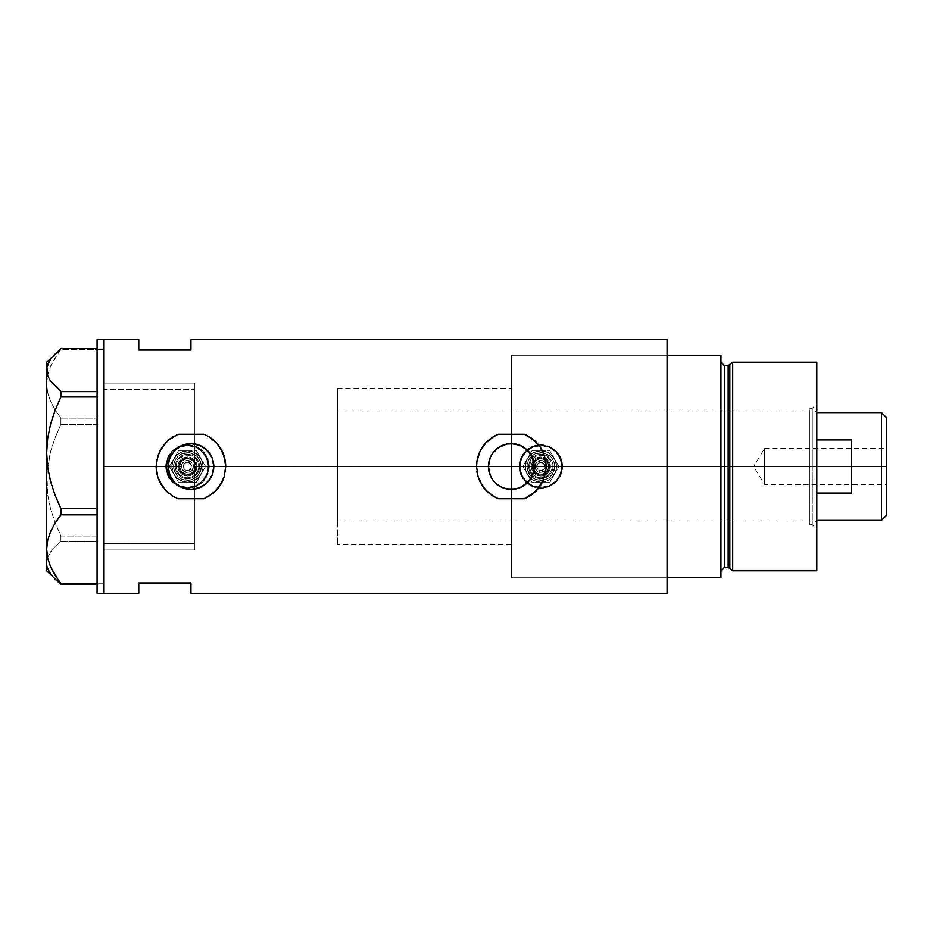 <?xml version="1.0" encoding="UTF-8"?>
<svg xmlns="http://www.w3.org/2000/svg" width="933" height="933" viewBox="0 0 933 933"><rect width="100%" height="100%" fill="white"/><g stroke="black" fill="none" stroke-linecap="round" stroke-linejoin="round"><path stroke-width="0.7" stroke-dasharray="4.67 3.5" d="M196.595 488.659L194.939 489.02M200.723 487.178L199.079 487.877M204.467 484.95L202.916 485.988M207.662 482.104L206.356 483.399M210.287 478.711L209.26 480.192M212.211 474.897L211.569 476.39M213.412 470.78L213.132 472.028M213.809 466.418L488.437 466.5L213.809 466.582M213.447 470.547L212.374 474.477M493.639 481.02L491.096 477.218M494.583 482.104L493.149 480.402M501.371 487.096L495.131 482.664M503.715 488.076L511.319 489.382L511.319 577.76L511.319 466.5L511.319 577.749L511.319 466.5L532.172 466.5A8.689 8.689 0 0 0 540.872 475.189A8.689 8.689 0 0 0 549.56 466.5L548.896 469.824L547.018 472.646L544.207 474.524L540.872 475.189L537.548 474.535L534.726 472.646L532.836 469.835L532.172 466.5L532.836 469.835L534.726 472.646L537.548 474.535L540.872 475.189L544.207 474.524L547.018 472.646L548.896 469.824L549.56 466.5L667.072 466.5L534.189 466.5L667.072 466.5L667.072 577.76L667.072 466.5L562.599 466.5A21.727 21.727 0 0 1 540.872 488.227A21.727 21.727 0 0 1 519.133 466.5L520.801 474.85L525.512 481.871L532.556 486.571L540.883 488.227L549.21 486.56L556.243 481.86L560.943 474.815L562.599 466.5L560.943 458.173L556.231 451.14L549.187 446.429L540.86 444.773L532.545 446.429L525.501 451.129L520.801 458.173L519.133 466.5L209.19 466.5A21.727 21.727 0 0 1 187.463 488.227A21.727 21.727 0 0 1 165.724 466.5L167.392 474.85L172.104 481.871L179.148 486.571L187.475 488.227L195.802 486.56L202.834 481.86L207.534 474.815L209.19 466.5L207.534 458.173L205.517 454.418L199.534 448.435L191.708 445.193L183.218 445.193L179.136 446.429L172.092 451.129L167.392 458.173L165.724 466.5L104.018 466.5L178.763 466.5A8.689 8.689 0 0 0 187.463 475.189A8.689 8.689 0 0 0 196.152 466.5L511.319 466.5L511.319 355.24L511.319 577.76L511.319 355.251L511.319 466.5L196.152 466.5L195.708 469.252L195.977 464.809L194.682 461.672L190.787 458.465L187.463 457.811L184.128 458.465L180.407 461.415L178.868 465.147L179.194 469.182L178.763 466.5L104.018 466.5L104.018 549.945L104.018 339.6L104.018 466.5L165.724 466.5L167.392 474.85L172.104 481.871L179.148 486.571L187.475 488.227L195.802 486.56L202.834 481.86L207.534 474.815L209.19 466.5L519.133 466.5L520.801 474.85L525.512 481.871L532.556 486.571L540.883 488.227L549.21 486.56L556.243 481.86L560.943 474.815L562.599 466.5L667.072 466.5L667.072 593.4L667.072 355.24L667.072 466.5L549.56 466.5L548.896 463.176L547.018 460.354L544.196 458.465L540.86 457.811L537.536 458.476L534.726 460.354L532.836 463.176L532.172 466.5L511.319 466.5L511.319 522.13L511.319 466.5L809.867 466.5L511.319 466.5L511.319 355.24L511.319 466.5L667.072 466.5L667.072 355.24L667.072 466.5L511.319 466.5L511.319 577.76L511.319 489.382M507.622 489.079L506.829 488.939M195.16 470.535L195.708 469.252L195.16 470.535M194.414 489.114L194.414 544.732L194.414 471.713L190.052 474.792L184.711 474.745L181.282 472.623L179.194 469.182L181.282 472.623L186.029 475.072L191.312 474.291L194.414 471.713L194.414 549.945L194.414 489.114M166.599 466.5A20.864 20.864 0 0 1 187.463 445.636A20.864 20.864 0 0 1 208.316 466.5A20.864 20.864 0 0 0 187.463 445.636A20.864 20.864 0 0 0 166.599 466.5L168.185 474.477L172.71 481.253L179.474 485.778L187.463 487.364L195.44 485.778L202.204 481.253L206.729 474.477L208.316 466.5L206.729 458.523L202.204 451.747L195.44 447.222L187.463 445.636L179.474 447.222L172.71 451.747L168.185 458.523L166.599 466.5A20.864 20.864 0 0 0 187.463 487.364A20.864 20.864 0 0 0 208.316 466.5A20.864 20.864 0 0 1 187.463 487.364A20.864 20.864 0 0 1 166.599 466.5L168.185 458.523L172.71 451.747L179.474 447.222L187.463 445.636L195.44 447.222L202.204 451.747L206.729 458.523L208.316 466.5L206.729 474.477L202.204 481.253L195.44 485.778L187.463 487.364L179.474 485.778L172.71 481.253L168.185 474.477L166.599 466.5A20.864 20.864 0 0 1 187.463 445.636A20.864 20.864 0 0 1 208.316 466.5A20.864 20.864 0 0 0 187.463 445.636A20.864 20.864 0 0 0 166.599 466.5A20.864 20.864 0 0 0 187.463 487.364A20.864 20.864 0 0 0 208.316 466.5A20.864 20.864 0 0 1 187.463 487.364A20.864 20.864 0 0 1 166.599 466.5L168.185 458.523L172.71 451.747L179.474 447.222L187.463 445.636L195.44 447.222L202.204 451.747L206.729 458.523L208.316 466.5L206.729 474.477L202.204 481.253L195.44 485.778L187.463 487.364L179.474 485.778L172.71 481.253L170.109 478.093L166.995 470.57L166.995 462.43L168.185 458.523L172.71 451.747L179.474 447.222L183.393 446.044L187.463 445.636L195.44 447.222L202.204 451.747L204.805 454.907L207.919 462.43L207.919 470.57L204.805 478.093L202.204 481.253L195.44 485.778L187.463 487.364L179.474 485.778L175.871 483.842L170.109 478.093L166.995 470.57L166.599 466.5M520.008 466.5A20.864 20.864 0 0 1 540.872 445.636A20.864 20.864 0 0 1 561.724 466.5A20.864 20.864 0 0 0 540.872 445.636A20.864 20.864 0 0 0 520.008 466.5L521.594 474.477L526.119 481.253L532.883 485.778L540.872 487.364L548.849 485.778L555.613 481.253L560.138 474.477L561.724 466.5L560.138 458.523L555.613 451.747L548.849 447.222L540.872 445.636L532.883 447.222L526.119 451.747L521.594 458.523L520.008 466.5A20.864 20.864 0 0 0 540.872 487.364A20.864 20.864 0 0 0 561.724 466.5A20.864 20.864 0 0 1 540.872 487.364A20.864 20.864 0 0 1 520.008 466.5L521.594 458.523L526.119 451.747L532.883 447.222L540.872 445.636L548.849 447.222L555.613 451.747L560.138 458.523L561.724 466.5L560.138 474.477L555.613 481.253L548.849 485.778L540.872 487.364L532.883 485.778L526.119 481.253L521.594 474.477L520.008 466.5A20.864 20.864 0 0 1 540.872 445.636A20.864 20.864 0 0 1 561.724 466.5A20.864 20.864 0 0 0 540.872 445.636A20.864 20.864 0 0 0 520.008 466.5A20.864 20.864 0 0 0 540.872 487.364A20.864 20.864 0 0 0 561.724 466.5A20.864 20.864 0 0 1 540.872 487.364A20.864 20.864 0 0 1 520.008 466.5L521.594 458.523L526.119 451.747L532.883 447.222L540.872 445.636L548.849 447.222L555.613 451.747L560.138 458.523L561.724 466.5L560.138 474.477L555.613 481.253L548.849 485.778L540.872 487.364L532.883 485.778L526.119 481.253L523.518 478.093L520.404 470.57L520.404 462.43L521.594 458.523L526.119 451.747L532.883 447.222L536.802 446.044L540.872 445.636L548.849 447.222L555.613 451.747L558.214 454.907L561.328 462.43L561.328 470.57L558.214 478.093L555.613 481.253L548.849 485.778L540.872 487.364L532.883 485.778L529.279 483.842L523.518 478.093L520.404 470.57L520.008 466.5M532.451 475.259L533.758 470.943M531.53 477.206L527.495 482.664L521.85 486.804M180.057 486.629L189.457 489.335M222.252 481.591A34.766 34.766 0 0 0 225.704 466.453M222.311 451.514L219.733 447.024A34.766 34.766 0 0 0 216.514 442.953L208.502 436.504A34.766 34.766 0 0 0 203.872 434.23L208.502 436.504M545.7 461.322A34.766 34.766 0 0 0 544.545 456.284M520.101 487.621L518.048 488.367M168.593 471.41L168.057 466.5L104.018 466.5L104.018 593.4L104.018 383.055L104.018 549.945L104.018 466.5L168.057 466.5L168.593 461.59M169.981 475.678L168.943 472.798M172.313 479.784L170.797 477.369M175.427 483.317L173.503 481.323M179.218 486.151L176.943 484.6M188.104 489.195L185.48 488.717M192.933 489.289L190.157 489.359M667.072 339.6L667.072 577.76L667.072 355.24L667.072 466.5L667.072 355.24L720.964 355.24L720.964 577.76L667.072 577.76L667.072 355.24L720.964 355.24L720.964 570.798L720.964 362.202L720.964 466.5L720.964 362.202L720.964 466.5L720.964 362.202L720.964 466.5L724.44 466.5L720.964 466.5L720.964 577.76L667.072 577.76L667.072 466.5L667.072 577.76L667.072 466.5L534.189 466.5L667.072 466.5L667.072 339.6M138.784 339.6L138.784 350.027L190.938 350.027L190.938 339.6L190.938 350.027L138.784 350.027L138.784 339.6M194.414 461.287L194.414 383.078L194.414 461.287L190.052 458.208L184.711 458.255L180.232 461.672L178.763 466.5L179.428 469.824L181.317 472.646L184.128 474.535L187.463 475.189L190.787 474.535L193.609 472.646L195.487 469.824L196.152 466.5A8.689 8.689 0 0 0 187.463 457.811A8.689 8.689 0 0 0 178.763 466.5L179.183 463.829L181.282 460.377L184.711 458.255L187.37 457.811L190.052 458.208L193.516 460.261L195.708 463.748L196.152 466.5L194.414 461.287L194.414 383.055L194.414 461.287M138.784 582.973L138.784 593.4L138.784 582.973L190.938 582.973L138.784 582.973M190.938 593.4L190.938 582.973L190.938 593.4M190.18 443.63L192.909 443.711M194.402 443.886L194.414 543.624L104.018 543.624L104.018 383.055L104.018 466.5L104.018 383.055L104.018 389.376L194.414 389.376L104.018 389.376L104.018 383.055L104.018 549.945L104.018 389.376L104.018 549.945L104.018 543.624L194.414 543.624L194.414 549.945L194.414 383.055L194.414 443.886L198.367 444.866M185.48 444.283L188.128 443.793M180.057 446.371L184.606 444.516M176.955 448.388L179.218 446.849M173.491 451.689L175.439 449.671M170.821 455.607L172.313 453.216M168.955 460.156L169.981 457.31M525.209 448.318L531.53 455.794M518.888 444.913L511.307 443.618M521.244 445.892L524.031 447.478M513.955 443.77L515.797 444.061M476.705 463.165L476.553 466.5A34.766 34.766 0 0 0 476.938 471.678L476.938 471.701M478.093 476.74A34.766 34.766 0 0 0 482.559 486.046M493.72 496.484A34.766 34.766 0 0 0 498.385 498.77L489.487 493.569L482.524 485.976L478.069 476.693L476.553 466.5M541.467 483.819L542.656 481.545A34.766 34.766 0 0 0 546.085 466.5L546.085 466.103M498.385 434.23L489.487 439.431L485.72 442.965L479.597 452.248M479.399 452.703L478.093 456.26M478.069 456.307L477.848 457.1M477.708 457.613L476.938 461.322M476.926 461.345L476.775 462.523M524.253 498.77L533.14 493.569L536.988 489.953M538.609 488.041L540.079 486.023M540.102 485.988L541.408 483.912M542.679 481.498L543.204 480.343M543.461 479.737L544.534 476.74M544.557 476.693L546.085 466.5L544.557 456.307M544.534 456.237L543.321 452.913M542.691 451.514L536.907 442.965L533.14 439.431L524.253 434.23M173.305 436.527L178.005 434.23A34.766 34.766 0 0 0 156.173 466.5L156.184 467.433M169.13 493.58A34.766 34.766 0 0 0 178.005 498.77L169.106 493.569L162.144 485.976L157.689 476.693L156.546 471.655L156.324 463.165M216.573 489.977L212.759 493.569L203.872 498.77A34.766 34.766 0 0 0 212.736 493.592M169.444 439.175L162.144 447.024L159.216 452.248M159.03 452.68L157.467 457.1M157.339 457.555L156.394 462.523M218.229 488.041L219.71 486.011M219.722 485.988L221.028 483.912M221.086 483.819L222.287 481.521M222.299 481.498L222.824 480.343M223.08 479.737L225.319 471.655L225.704 466.103M225.704 466.5L225.319 461.345L222.917 452.867M219.733 447.024L216.526 442.965M490.187 457.718L488.869 462.08M493.639 451.98L492.274 453.823M495.166 450.301L501.278 445.951M502.607 445.344L503.692 444.924M506.864 444.061L507.564 443.933M530.352 453.811L528.999 451.992M519.133 466.5A21.727 21.727 0 0 1 540.872 444.773A21.727 21.727 0 0 1 562.599 466.5L560.943 458.173L556.231 451.14L549.187 446.429L540.86 444.773L532.545 446.429L525.501 451.129L520.801 458.173L519.133 466.5L520.789 458.185L522.795 454.429L528.789 448.435L536.627 445.193L540.872 444.773L549.187 446.429L552.942 448.435L558.937 454.429L562.179 462.267L562.599 466.5L560.943 474.815L556.231 481.86L552.942 484.565L545.105 487.807L540.872 488.227L532.556 486.571L528.789 484.565L522.795 478.571L520.789 474.815L519.133 466.5M165.724 466.5A21.727 21.727 0 0 1 187.463 444.773A21.727 21.727 0 0 1 209.19 466.5L207.534 458.173L202.823 451.14L195.778 446.429L187.451 444.773L179.136 446.429L172.092 451.129L167.392 458.173L165.724 466.5L167.38 458.185L169.386 454.429L175.381 448.435L183.218 445.193L187.463 444.773L195.778 446.429L199.534 448.435L205.528 454.429L208.77 462.267L209.19 466.5L207.534 474.815L202.823 481.86L199.534 484.565L191.697 487.807L187.463 488.227L179.148 486.571L175.381 484.565L169.386 478.571L167.38 474.815L165.724 466.5M549.56 466.5L548.896 463.176L547.018 460.354L544.196 458.465L540.872 457.811L537.536 458.465L534.726 460.354L532.836 463.176L532.172 466.5L532.836 469.824L534.726 472.646L537.536 474.535L540.872 475.189L544.196 474.535L547.018 472.646L548.896 469.824L549.56 466.5A8.689 8.689 0 0 0 540.872 457.811A8.689 8.689 0 0 0 532.172 466.5L532.836 463.176L534.726 460.354L537.536 458.476L540.86 457.811L544.196 458.465L547.018 460.354L548.896 463.176L549.56 466.5A8.689 8.689 0 0 0 540.872 457.811A8.689 8.689 0 0 0 532.172 466.5L535.064 466.5A5.808 5.808 0 0 1 540.872 460.692A5.808 5.808 0 0 1 546.668 466.5L548.417 466.5A7.546 7.546 0 0 0 540.872 458.954A7.546 7.546 0 0 0 533.326 466.5A7.546 7.546 0 0 1 540.872 458.954A7.546 7.546 0 0 1 548.417 466.5L549.56 466.5A8.689 8.689 0 0 0 540.872 457.811A8.689 8.689 0 0 0 532.172 466.5A8.689 8.689 0 0 1 540.872 457.811A8.689 8.689 0 0 1 549.56 466.5A8.689 8.689 0 0 1 540.872 475.189A8.689 8.689 0 0 1 532.172 466.5A8.689 8.689 0 0 0 540.872 475.189A8.689 8.689 0 0 0 549.56 466.5L548.896 463.176L547.018 460.354L544.196 458.465L540.872 457.811L536.043 459.269L532.836 463.176L532.346 468.191L534.726 472.646L539.169 475.025L544.196 474.535L547.018 472.646L548.896 469.824L549.56 466.5L548.417 466.5A7.546 7.546 0 0 0 540.872 458.954A7.546 7.546 0 0 0 533.326 466.5A7.546 7.546 0 0 1 540.872 458.954A7.546 7.546 0 0 1 548.417 466.5A7.546 7.546 0 0 1 540.872 474.046A7.546 7.546 0 0 1 533.326 466.5A7.546 7.546 0 0 0 540.872 474.046A7.546 7.546 0 0 0 548.417 466.5A7.546 7.546 0 0 1 540.872 474.046A7.546 7.546 0 0 1 533.326 466.5L532.172 466.5A8.689 8.689 0 0 0 540.872 475.189A8.689 8.689 0 0 0 549.56 466.5M213.132 460.972L213.412 462.22M211.569 456.622L212.211 458.103M209.26 452.808L210.287 454.289M206.356 449.601L207.662 450.896M202.916 447.012L204.467 448.05M199.079 445.123L200.735 445.822M194.939 443.98L196.595 444.33M493.195 452.54L495.003 450.452M491.108 455.782L492.309 453.765M489.93 458.371L490.175 457.741M488.752 462.71L488.88 462.022M97.067 583.79L97.067 339.6L97.067 583.79L104.018 583.79L97.067 583.79L97.067 593.4L97.067 583.79M104.018 339.6L104.018 593.4L104.018 339.6M47.676 568.5L46.65 562.902L46.65 362.202L46.65 383.813L47.688 374.821L50.615 366.098L60.89 348.592L60.89 349.478L97.067 349.478L97.067 348.592L97.067 584.408L97.067 541.397L60.89 541.397L50.569 551.87L47.665 557.328L46.65 562.902L46.65 383.813L47.653 392.665L50.557 401.388L55.105 409.914L60.89 418.136L97.067 418.136L97.067 349.478L60.89 349.478L55.117 357.677L50.615 366.098L47.688 374.821L46.65 383.813L47.653 392.665L50.557 401.388L55.105 409.914L60.89 418.136L60.89 424.375L55.117 437.694L50.615 451.409L47.688 465.579L46.65 480.203L47.653 494.607L50.557 508.788L55.105 522.667L60.89 536.043L97.067 536.043L97.067 424.375L60.89 424.375L55.117 437.694L50.615 451.409L46.907 472.868L47.653 494.607L50.557 508.788L55.105 522.667L60.89 536.043L60.89 541.397L50.569 551.87L47.665 557.328L46.65 562.902L47.676 568.5L50.592 573.947L55.105 579.253L50.592 573.947M97.067 514.864L97.067 396.957L97.067 514.864M46.65 370.098L47.676 364.5M50.592 359.053L55.105 353.747M97.067 584.408L97.067 583.522L97.067 584.408M97.067 396.957L97.067 391.603L97.067 396.957M60.89 541.397L97.067 541.397L97.067 536.043L60.89 536.043L60.89 541.397M60.89 424.375L97.067 424.375L97.067 418.136L60.89 418.136L60.89 424.375M729.839 568.617L729.839 364.383L729.839 466.5L728.16 466.5L729.839 466.5L729.839 568.617L729.839 466.5L732.697 466.5L732.697 570.798L732.697 362.202L732.697 466.5L816.818 466.5L816.818 362.202L816.818 466.5L812.293 466.5L812.293 408.269L812.293 524.731L812.293 466.5L816.818 466.5L809.867 466.5L809.867 524.731L809.867 466.5L812.293 466.5L812.293 524.731L812.293 466.5L809.867 466.5L812.293 466.5L812.293 408.269L812.293 466.5L816.818 466.5L816.818 529.256L816.818 466.5L729.839 466.5L729.839 364.383M728.16 365.678L728.16 567.322L728.16 466.5L724.44 466.5L724.44 567.322L724.44 365.678M724.44 567.322L724.44 466.5L728.16 466.5L728.16 567.322M816.818 466.5L816.818 570.798L816.818 403.744L816.818 466.5L816.818 403.744L816.818 466.5L816.818 412.608L816.818 466.5L815.08 466.5L816.818 466.5L816.818 493.067L816.818 439.933L816.818 493.067L816.818 466.5L815.08 466.5L815.08 410.87L815.08 466.5L337.478 466.5L488.437 466.5L337.478 466.5L337.478 410.87L337.478 466.5L194.414 466.5L194.414 388.268L194.414 544.732L194.414 466.5L337.478 466.5L337.478 388.268L337.478 466.5L213.809 466.5L337.478 466.5L337.478 544.732L337.478 388.268L337.478 522.13L337.478 410.87L337.478 522.13L337.478 466.5L815.08 466.5L815.08 410.87L815.08 466.5L511.319 466.5L511.319 410.87L511.319 522.13L511.319 466.5L809.867 466.5L809.867 408.269L809.867 524.731L809.867 410.87L809.867 522.13L809.867 466.5L511.319 466.5L511.319 410.87L511.319 466.5L815.08 466.5L815.08 522.13L815.08 466.5L815.08 522.13L815.08 466.5L816.818 466.5L816.818 493.067L816.818 466.5M724.44 466.5L724.44 365.678L724.44 466.5M728.16 466.5L728.16 365.678L728.16 466.5M809.867 466.5L809.867 410.87L809.867 466.5M881.487 466.5L881.487 412.608L881.487 466.5L851.584 466.5L851.584 439.933L816.818 439.933L816.818 520.392L816.818 493.067L851.584 493.067L851.584 466.5L881.487 466.5L881.487 520.392L881.487 466.5L886.35 466.5L881.487 466.5M886.35 417.483L886.35 466.5L764.663 466.5L764.663 484.752L764.663 466.5L886.35 466.5L886.35 484.752L886.35 417.483M886.35 448.248L886.35 466.5L764.663 466.5L886.35 466.5L886.35 470.057L886.35 448.248L886.35 515.517L886.35 448.248L764.663 448.248L764.663 466.5C764.663 442.953 764.663 442.953 764.663 466.5C764.663 442.953 764.663 442.953 764.663 466.5L764.663 448.248L753.701 466.5L764.663 466.5C764.663 490.047 764.663 490.047 764.663 466.5C764.663 490.047 764.663 490.047 764.663 466.5L753.701 466.5L764.663 484.752L886.35 484.752M194.414 466.5L194.414 388.268L194.414 466.5M816.818 493.067L816.818 520.392L816.818 493.067L851.584 493.067L851.584 439.933L816.818 439.933L816.818 493.067M851.584 439.933L851.584 493.067L851.584 439.933M886.35 470.057L886.35 484.402L886.35 470.057M194.997 466.5A7.546 7.546 0 0 0 187.463 458.954A7.546 7.546 0 0 0 179.917 466.5L181.655 466.5A5.808 5.808 0 0 1 187.463 460.692A5.808 5.808 0 0 1 193.259 466.5L196.152 466.5A8.689 8.689 0 0 0 187.463 457.811A8.689 8.689 0 0 0 178.763 466.5L179.917 466.5A7.546 7.546 0 0 1 187.463 458.954A7.546 7.546 0 0 1 194.997 466.5A7.546 7.546 0 0 0 187.463 458.954A7.546 7.546 0 0 0 179.917 466.5A7.546 7.546 0 0 1 187.463 458.954A7.546 7.546 0 0 1 194.997 466.5A7.546 7.546 0 0 1 187.463 474.046A7.546 7.546 0 0 1 179.917 466.5A7.546 7.546 0 0 0 187.463 474.046A7.546 7.546 0 0 0 194.997 466.5A7.546 7.546 0 0 1 187.463 474.046A7.546 7.546 0 0 1 179.917 466.5L178.763 466.5A8.689 8.689 0 0 1 187.463 457.811A8.689 8.689 0 0 1 196.152 466.5A8.689 8.689 0 0 0 187.463 457.811A8.689 8.689 0 0 0 178.763 466.5A8.689 8.689 0 0 0 187.463 475.189A8.689 8.689 0 0 0 196.152 466.5A8.689 8.689 0 0 1 187.463 475.189A8.689 8.689 0 0 1 178.763 466.5L179.428 469.824L181.317 472.646L184.128 474.535L187.463 475.189L190.787 474.535L193.609 472.646L195.487 469.824L196.152 466.5L195.487 463.176L193.609 460.354L190.787 458.465L187.463 457.811L184.128 458.465L181.317 460.354L179.428 463.176L178.763 466.5A8.689 8.689 0 0 0 187.463 475.189A8.689 8.689 0 0 0 196.152 466.5L193.259 466.5L191.568 462.395L187.463 460.692L184.233 461.672L182.098 464.272L181.76 467.631L183.358 470.605L186.32 472.191L189.679 471.865L192.28 469.731L193.259 466.5A5.808 5.808 0 0 1 187.463 472.308A5.808 5.808 0 0 1 181.655 466.5L179.917 466.5A7.546 7.546 0 0 0 187.463 474.046A7.546 7.546 0 0 0 194.997 466.5M175.287 466.5A12.164 12.164 0 0 0 187.463 478.664A12.164 12.164 0 0 0 199.627 466.5A12.164 12.164 0 0 1 187.463 478.664A12.164 12.164 0 0 1 175.287 466.5A12.164 12.164 0 0 1 187.463 454.336A12.164 12.164 0 0 1 199.627 466.5A12.164 12.164 0 0 0 187.463 454.336A12.164 12.164 0 0 0 175.287 466.5A12.164 12.164 0 0 0 187.463 478.664A12.164 12.164 0 0 0 199.627 466.5A12.164 12.164 0 0 1 187.463 478.664A12.164 12.164 0 0 1 175.287 466.5A12.164 12.164 0 0 1 187.463 454.336A12.164 12.164 0 0 1 199.627 466.5A12.164 12.164 0 0 0 187.463 454.336A12.164 12.164 0 0 0 175.287 466.5M201.365 466.5A13.902 13.902 0 0 1 187.463 480.402A13.902 13.902 0 0 1 173.55 466.5A13.902 13.902 0 0 0 187.463 480.402A13.902 13.902 0 0 0 201.365 466.5L200.303 461.182L197.295 456.669L192.781 453.648L187.463 452.598L182.133 453.648L177.62 456.669L174.611 461.182L173.55 466.5L174.611 471.818L177.62 476.331L182.133 479.352L187.463 480.402L192.781 479.352L199.021 474.221L201.365 466.5L200.303 461.182L197.295 456.669L190.169 452.855L182.133 453.648L177.62 456.669L173.818 463.783L173.818 469.217L177.62 476.331L182.133 479.352L190.169 480.145L195.184 478.058L199.021 474.221L201.365 466.5A13.902 13.902 0 0 0 187.463 452.598A13.902 13.902 0 0 0 173.55 466.5A13.902 13.902 0 0 1 187.463 452.598A13.902 13.902 0 0 1 201.365 466.5M176.162 466.5A11.301 11.301 0 0 1 187.463 455.199A11.301 11.301 0 0 1 198.752 466.5L197.901 462.173L195.452 458.511L191.778 456.062L187.463 455.199L183.136 456.062L179.463 458.511L177.013 462.173L176.162 466.5L177.013 470.827L179.463 474.489L183.136 476.938L187.463 477.801L191.778 476.938L195.452 474.489L197.901 470.827L198.752 466.5A11.301 11.301 0 0 1 187.463 477.801A11.301 11.301 0 0 1 176.162 466.5M197.015 466.5A9.563 9.563 0 0 0 187.463 456.937A9.563 9.563 0 0 0 177.9 466.5L178.623 462.838L180.699 459.736L183.801 457.671L187.463 456.937L191.113 457.671L194.216 459.736L196.292 462.838L197.015 466.5L196.292 470.162L194.216 473.264L191.113 475.329L187.463 476.063L183.801 475.329L180.699 473.264L178.623 470.162L177.9 466.5A9.563 9.563 0 0 0 187.463 476.063A9.563 9.563 0 0 0 197.015 466.5M179.637 466.5A7.826 7.826 0 0 1 187.463 458.674A7.826 7.826 0 0 1 195.277 466.5L193.539 466.5A6.088 6.088 0 0 0 187.463 460.412A6.088 6.088 0 0 0 181.375 466.5L179.637 466.5L180.955 470.85L184.466 473.731L187.463 474.326L190.449 473.731L192.991 472.028L194.682 469.497L195.277 466.5L194.682 463.503L192.991 460.972L190.449 459.269L187.463 458.674L184.466 459.269L181.923 460.972L180.232 463.503L179.637 466.5L181.375 466.5L182.401 463.118L184.081 461.438L188.641 460.529L190.833 461.438L193.084 464.168L193.423 467.69L192.513 469.882L189.784 472.121L186.273 472.471L182.401 469.882L181.375 466.5A6.088 6.088 0 0 0 187.463 472.588A6.088 6.088 0 0 0 193.539 466.5L195.277 466.5A7.826 7.826 0 0 1 187.463 474.326A7.826 7.826 0 0 1 179.637 466.5M172.722 460.739L173.911 458.674A15.651 15.651 0 0 0 171.812 466.5L169.386 466.5L172.722 460.739L169.386 466.5L173.911 474.326L171.812 466.5A15.651 15.651 0 0 1 187.463 450.849A15.651 15.651 0 0 1 203.102 466.5L205.528 466.5L201.003 458.674A15.651 15.651 0 0 1 203.102 466.5A15.651 15.651 0 0 0 187.463 450.849A15.651 15.651 0 0 0 171.812 466.5L173.002 460.517L175.042 456.972L179.637 452.948L185.41 450.989L191.51 451.385L195.277 452.948L199.872 456.972L202.566 462.453L202.974 468.541L201.913 472.483L198.519 477.568L193.446 480.95L187.463 482.151L183.404 481.615L177.935 478.909L173.911 474.326A15.651 15.651 0 0 1 173.911 458.674L169.386 466.5L171.812 466.5L173.002 472.483L174.448 475.189L176.395 477.568L181.469 480.95L187.463 482.151L193.446 480.95L198.519 477.568L201.913 472.483L202.799 469.556L203.102 466.5L201.913 460.517L198.519 455.432L193.446 452.05L187.463 450.849L181.469 452.05L176.395 455.432L173.002 460.517L171.812 466.5A15.651 15.651 0 0 0 187.463 482.151A15.651 15.651 0 0 0 203.102 466.5A15.651 15.651 0 0 1 187.463 482.151A15.651 15.651 0 0 1 171.812 466.5L173.002 460.517L176.395 455.432L181.469 452.05L187.463 450.849L193.446 452.05L198.519 455.432L201.913 460.517L203.102 466.5L202.799 469.556L201.913 472.483L198.519 477.568L193.446 480.95L187.463 482.151L181.469 480.95L176.395 477.568L173.002 472.483L171.812 466.5L173.911 458.674A15.651 15.651 0 0 1 201.003 458.674L196.49 450.849L178.425 450.849L173.911 458.674L176.395 455.432L181.469 452.05L187.463 450.849L191.51 451.385L195.277 452.948L199.872 456.972L201.913 460.517L203.102 466.5A15.651 15.651 0 0 1 173.911 474.326L178.425 482.151L196.49 482.151L205.528 466.5L203.102 466.5L201.913 472.483L196.98 478.909L191.51 481.615L187.463 482.151L181.469 480.95L176.395 477.568L173.002 472.483L171.812 466.5A15.651 15.651 0 0 0 173.911 474.326L169.386 466.5L178.425 450.849L187.463 450.849A15.651 15.651 0 0 0 173.911 458.674L172.745 460.704M183.288 466.5A4.175 4.175 0 0 1 187.463 462.325A4.175 4.175 0 0 1 191.627 466.5L190.484 463.619L187.521 462.325L184.384 463.678L183.288 466.278L184.384 469.322L187.521 470.675L190.484 469.381L191.627 466.5A4.175 4.175 0 0 1 187.463 470.675A4.175 4.175 0 0 1 183.288 466.5L184.512 469.451L187.463 470.675L190.402 469.451L191.627 466.5L190.402 463.549L187.463 462.325L183.988 464.179L183.556 467.981L186.064 470.43L188.396 470.57L190.484 469.381L191.533 465.614L189.236 462.721L186.168 462.535L184.384 463.678L183.288 466.5M201.003 458.674A15.651 15.651 0 0 0 187.463 450.849L196.49 450.849L205.528 466.5L201.003 474.326A15.651 15.651 0 0 0 201.003 458.674L205.528 466.5L203.336 470.279L205.528 466.5L201.003 458.674M187.463 482.151A15.651 15.651 0 0 0 201.003 474.326L196.49 482.151L178.425 482.151L173.911 474.326A15.651 15.651 0 0 0 187.463 482.151L178.425 482.151L187.463 482.151M201.003 474.326L196.49 482.151L201.003 474.326M187.463 450.849L178.425 450.849L187.463 450.849M173.911 458.674L178.425 450.849L173.911 458.674M173.911 474.326L169.386 466.5L173.911 474.326M528.696 466.5A12.164 12.164 0 0 0 540.872 478.664A12.164 12.164 0 0 0 553.036 466.5A12.164 12.164 0 0 1 540.872 478.664A12.164 12.164 0 0 1 528.696 466.5A12.164 12.164 0 0 1 540.872 454.336A12.164 12.164 0 0 1 553.036 466.5A12.164 12.164 0 0 0 540.872 454.336A12.164 12.164 0 0 0 528.696 466.5A12.164 12.164 0 0 0 540.872 478.664A12.164 12.164 0 0 0 553.036 466.5A12.164 12.164 0 0 1 540.872 478.664A12.164 12.164 0 0 1 528.696 466.5A12.164 12.164 0 0 1 540.872 454.336A12.164 12.164 0 0 1 553.036 466.5A12.164 12.164 0 0 0 540.872 454.336A12.164 12.164 0 0 0 528.696 466.5M554.773 466.5A13.902 13.902 0 0 1 540.872 480.402A13.902 13.902 0 0 1 526.958 466.5A13.902 13.902 0 0 0 540.872 480.402A13.902 13.902 0 0 0 554.773 466.5L553.712 461.182L550.703 456.669L546.19 453.648L540.872 452.598L535.542 453.648L531.029 456.669L528.02 461.182L526.958 466.5L528.02 471.818L531.029 476.331L535.542 479.352L540.872 480.402L546.19 479.352L552.429 474.221L554.773 466.5L553.712 461.182L550.703 456.669L543.577 452.855L535.542 453.648L531.029 456.669L527.227 463.783L527.227 469.217L531.029 476.331L535.542 479.352L543.577 480.145L548.592 478.058L552.429 474.221L554.773 466.5A13.902 13.902 0 0 0 540.872 452.598A13.902 13.902 0 0 0 526.958 466.5A13.902 13.902 0 0 1 540.872 452.598A13.902 13.902 0 0 1 554.773 466.5M529.571 466.5A11.301 11.301 0 0 1 540.872 455.199A11.301 11.301 0 0 1 552.161 466.5L551.31 462.173L548.861 458.511L545.187 456.062L540.872 455.199L536.545 456.062L532.883 458.511L530.434 462.173L529.571 466.5L530.434 470.827L532.883 474.489L536.545 476.938L540.872 477.801L545.187 476.938L548.861 474.489L551.31 470.827L552.161 466.5A11.301 11.301 0 0 1 540.872 477.801A11.301 11.301 0 0 1 529.571 466.5M550.423 466.5A9.563 9.563 0 0 0 540.872 456.937A9.563 9.563 0 0 0 531.309 466.5L532.032 462.838L534.108 459.736L537.21 457.671L540.872 456.937L544.522 457.671L547.624 459.736L549.7 462.838L550.423 466.5L549.7 470.162L547.624 473.264L544.522 475.329L540.872 476.063L537.21 475.329L534.108 473.264L532.032 470.162L531.309 466.5A9.563 9.563 0 0 0 540.872 476.063A9.563 9.563 0 0 0 550.423 466.5M533.046 466.5A7.826 7.826 0 0 1 540.872 458.674A7.826 7.826 0 0 1 548.686 466.5L546.948 466.5A6.088 6.088 0 0 0 540.872 460.412A6.088 6.088 0 0 0 534.784 466.5L533.046 466.5L534.364 470.85L537.875 473.731L540.872 474.326L543.857 473.731L546.4 472.028L548.091 469.497L548.686 466.5L548.091 463.503L546.4 460.972L543.857 459.269L540.872 458.674L537.875 459.269L535.332 460.972L533.641 463.503L533.046 466.5L534.784 466.5L535.81 463.118L537.49 461.438L542.05 460.529L545.175 462.197L546.493 464.168L546.831 467.69L545.922 469.882L543.193 472.121L539.682 472.471L535.81 469.882L534.784 466.5A6.088 6.088 0 0 0 540.872 472.588A6.088 6.088 0 0 0 546.948 466.5L548.686 466.5A7.826 7.826 0 0 1 540.872 474.326A7.826 7.826 0 0 1 533.046 466.5M526.13 460.739L527.32 458.674A15.651 15.651 0 0 0 525.221 466.5L522.807 466.5L526.13 460.739L522.807 466.5L527.32 474.326L525.221 466.5A15.651 15.651 0 0 1 540.872 450.849A15.651 15.651 0 0 1 556.511 466.5L558.937 466.5L554.412 458.674A15.651 15.651 0 0 1 556.511 466.5A15.651 15.651 0 0 0 540.872 450.849A15.651 15.651 0 0 0 525.221 466.5L526.41 460.517L528.451 456.972L533.046 452.948L538.831 450.989L544.919 451.385L548.686 452.948L553.281 456.972L555.975 462.453L556.383 468.541L555.322 472.483L551.928 477.568L546.855 480.95L540.872 482.151L536.813 481.615L531.344 478.909L527.32 474.326A15.651 15.651 0 0 1 527.32 458.674L522.807 466.5L525.221 466.5L526.41 472.483L527.856 475.189L529.804 477.568L534.877 480.95L540.872 482.151L546.855 480.95L551.928 477.568L555.322 472.483L556.208 469.556L556.511 466.5L555.322 460.517L551.928 455.432L546.855 452.05L540.872 450.849L534.877 452.05L529.804 455.432L526.41 460.517L525.221 466.5A15.651 15.651 0 0 0 540.872 482.151A15.651 15.651 0 0 0 556.511 466.5A15.651 15.651 0 0 1 540.872 482.151A15.651 15.651 0 0 1 525.221 466.5L526.41 460.517L529.804 455.432L534.877 452.05L540.872 450.849L546.855 452.05L551.928 455.432L555.322 460.517L556.511 466.5L556.208 469.556L555.322 472.483L551.928 477.568L546.855 480.95L540.872 482.151L534.877 480.95L529.804 477.568L526.41 472.483L525.221 466.5L527.32 458.674A15.651 15.651 0 0 1 554.412 458.674L549.899 450.849L531.833 450.849L527.32 458.674L529.804 455.432L534.877 452.05L540.872 450.849L544.919 451.385L548.686 452.948L553.281 456.972L555.322 460.517L556.511 466.5A15.651 15.651 0 0 1 527.32 474.326L531.833 482.151L549.899 482.151L558.937 466.5L556.511 466.5L555.322 472.483L550.388 478.909L544.919 481.615L540.872 482.151L534.877 480.95L529.804 477.568L526.41 472.483L525.221 466.5A15.651 15.651 0 0 0 527.32 474.326L522.807 466.5L531.833 450.849L540.872 450.849A15.651 15.651 0 0 0 527.32 458.674L526.154 460.704M536.697 466.5A4.175 4.175 0 0 1 540.872 462.325A4.175 4.175 0 0 1 545.035 466.5L543.892 463.619L540.93 462.325L537.793 463.678L536.697 466.278L537.793 469.322L540.93 470.675L543.892 469.381L545.035 466.5A4.175 4.175 0 0 1 540.872 470.675A4.175 4.175 0 0 1 536.697 466.5L537.921 469.451L540.872 470.675L543.822 469.451L545.035 466.5L543.822 463.549L540.872 462.325L537.396 464.179L536.965 467.981L539.472 470.43L541.805 470.57L543.892 469.381L544.942 465.614L542.644 462.721L539.577 462.535L537.793 463.678L536.697 466.5M546.668 466.5L544.977 462.395L540.872 460.692L536.767 462.395L535.064 466.5L536.767 470.605L540.872 472.308L544.977 470.605L546.668 466.5A5.808 5.808 0 0 1 540.872 472.308A5.808 5.808 0 0 1 535.064 466.5L533.326 466.5A7.546 7.546 0 0 0 540.872 474.046A7.546 7.546 0 0 0 548.417 466.5L546.668 466.5M554.412 458.674A15.651 15.651 0 0 0 540.872 450.849L549.899 450.849L558.937 466.5L554.412 474.326A15.651 15.651 0 0 0 554.412 458.674L558.937 466.5L555.601 472.261L558.937 466.5L554.412 458.674M540.872 482.151A15.651 15.651 0 0 0 554.412 474.326L549.899 482.151L531.833 482.151L527.32 474.326A15.651 15.651 0 0 0 540.872 482.151L531.833 482.151L540.872 482.151M554.412 474.326L549.899 482.151L554.412 474.326M540.872 450.849L531.833 450.849L540.872 450.849M527.32 458.674L531.833 450.849L527.32 458.674M527.32 474.326L531.833 482.151L527.32 474.326M511.319 544.732L337.478 544.732M667.072 577.76L511.319 577.76L667.072 577.76M104.018 549.945L194.414 549.945L104.018 549.945M194.414 383.055L104.018 383.055L194.414 383.055M511.319 355.24L667.072 355.24L511.319 355.24M337.478 388.268L511.319 388.268M809.867 524.731L812.293 524.731L816.818 529.256M511.319 522.13L809.867 522.13M809.867 408.269L812.293 408.269L816.818 403.744M511.319 410.87L809.867 410.87M816.818 412.608L815.08 410.87L337.478 410.87M337.478 522.13L815.08 522.13L816.818 520.392"/><path stroke-width="1.4" d="M199.079 487.877L196.595 488.659M202.916 485.988L200.723 487.178M206.356 483.399L204.467 484.95M209.26 480.192L207.662 482.104M211.569 476.39L210.287 478.711M213.132 472.028L212.211 474.897M491.096 477.218L488.88 470.967L488.437 466.5L490.187 475.27L488.437 466.5L490.175 457.741L492.297 453.788L498.607 447.478L502.56 445.368L506.852 444.061L513.955 443.77M492.309 479.224L493.149 480.402M493.639 481.02L494.583 482.104M518.048 488.367L511.319 489.382L515.786 488.939L506.852 488.939L501.371 487.096M531.53 455.794L533.746 462.022L533.758 470.967L534.189 466.5L511.319 466.5L511.319 443.618L506.817 444.073L511.319 443.618L511.319 489.382L503.715 488.076M529.967 453.251L532.451 457.741L534.189 466.5A22.882 22.882 0 0 1 511.319 489.382A22.882 22.882 0 0 1 488.437 466.5A22.882 22.882 0 0 1 511.319 443.618A22.882 22.882 0 0 1 534.189 466.5L533.758 470.967L531.53 477.206M521.85 486.804L515.774 488.939L520.089 487.621L525.839 484.18L529.454 480.437L532.451 475.259L529.944 479.784M528.16 481.976L520.066 487.632M188.104 489.195L190.857 489.382M190.985 489.382L199.592 487.679M178.355 485.603L183.498 488.134M168.546 461.8L168.057 466.5A22.882 22.882 0 0 1 190.938 443.618A22.882 22.882 0 0 1 213.809 466.5L212.071 475.259L207.114 482.676L199.685 487.632L190.938 489.382L182.18 487.632L174.763 482.676L169.794 475.259L168.057 466.5L169.794 457.741L174.763 450.324L182.18 445.368L190.938 443.618L199.685 445.368L207.114 450.324L212.071 457.741L213.809 466.5A22.882 22.882 0 0 1 190.938 489.382A22.882 22.882 0 0 1 168.057 466.5L170.156 476.063L174.249 482.151L178.145 485.463M210.053 479.072L212.118 475.142M203.686 485.498L209.878 479.329M199.779 487.597L203.569 485.58M225.704 466.453A34.766 34.766 0 0 0 219.745 447.035L224.165 456.284L225.704 466.5L476.553 466.5L476.938 461.322L479.97 451.455L485.743 442.953L493.744 436.504L498.385 434.23L524.253 434.23L528.906 436.516L536.895 442.953L540.102 447L544.545 456.284A34.766 34.766 0 0 0 524.253 434.23L533.151 439.455L540.102 447L544.545 456.284L546.085 466.5A34.766 34.766 0 0 0 545.7 461.322L546.085 466.5L667.072 466.5L667.072 339.6L190.938 339.6L190.938 350.027L138.784 350.027L138.784 339.6L138.784 340.265L138.784 339.6L104.018 339.6L104.018 466.5L156.173 466.5L157.712 456.26L162.167 446.965L169.13 439.42L178.005 434.23L203.872 434.23L208.526 436.516L216.514 442.953A34.766 34.766 0 0 0 208.537 436.516L216.514 442.953L222.276 451.455L225.319 461.322L225.704 466.5L224.153 476.775L219.687 486.046L212.736 493.592L203.872 498.77L178.005 498.77L173.363 496.496L165.374 490.07L159.601 481.556L157.712 476.751L156.173 466.5L104.018 466.5L104.018 593.4L104.018 339.6L104.018 349.21L104.018 339.6L97.067 339.6L97.067 349.21L104.018 349.21L97.067 349.21L97.067 593.4L104.018 593.4L104.018 349.21L104.018 593.4L138.784 593.4L138.784 582.973L190.938 582.973L190.938 593.4L190.938 582.973L138.784 582.973L138.784 593.4M168.943 472.798L168.546 471.188M170.797 477.369L169.981 475.678M173.503 481.323L172.313 479.784M176.01 483.842L175.427 483.317M181.002 487.108L179.218 486.151M176.943 484.6L176.022 483.854M185.48 488.717L184.606 488.484M192.909 443.711L194.414 443.886L194.414 489.114L192.933 489.289M190.157 489.359L189.457 489.335M544.545 456.284L545.7 461.345M216.421 442.848L219.722 447M667.072 339.6L667.072 577.76L720.964 577.76L720.964 466.5L724.44 466.5L720.964 466.5L720.964 355.24L667.072 355.24L667.072 466.5L720.964 466.5L720.964 355.24L667.072 355.24L667.072 577.76L720.964 577.76L720.964 466.5L667.072 466.5L667.072 593.4L667.072 466.5L546.085 466.5L544.534 476.775L540.067 486.046L533.116 493.592L524.253 498.77L498.385 498.77L493.744 496.496L485.755 490.07L479.982 481.556L478.093 476.751L476.553 466.5L225.704 466.5L224.153 476.775L222.264 481.568L216.503 490.058L208.502 496.496L203.872 498.77L178.005 498.77L173.363 496.496L165.374 490.07L162.179 486.046L157.712 476.751L156.173 466.5L156.557 461.322L159.59 451.455L167.17 441.122L178.005 434.23L203.872 434.23L208.526 436.516M189.492 443.665L190.18 443.63M183.509 444.866L185.48 444.283M188.128 443.793L181.014 445.881M175.439 449.671L176.955 448.388M179.218 446.849L173.491 451.689M169.981 457.31L170.821 455.607M172.313 453.216L168.955 460.156M511.319 443.618L520.066 445.368L527.495 450.324L525.209 448.318M524.043 447.49L521.244 445.892M515.797 444.061L518.888 444.913M190.938 339.6L190.938 350.027L138.784 350.027L138.784 340.265M498.385 434.23A34.766 34.766 0 0 0 476.553 466.5L476.938 461.322L479.97 451.455L485.743 442.953L493.744 436.504L498.385 434.23L524.253 434.23M476.926 471.655L476.938 471.678A34.766 34.766 0 0 0 478.093 476.74L476.553 466.5M482.559 486.046A34.766 34.766 0 0 0 493.72 496.484L487.574 491.901L482.559 486.046L478.069 476.693M524.253 498.77A34.766 34.766 0 0 0 542.644 481.568L535.064 491.889L524.253 498.77L498.385 498.77L493.744 496.496M546.085 466.5L545.688 471.713L542.679 481.498M476.775 462.523L476.705 463.165M536.988 489.953L538.609 488.041M543.204 480.343L543.461 479.737M543.321 452.913L542.691 451.514M528.999 451.992L532.451 457.741L534.189 466.5L488.437 466.5L488.88 462.01L488.437 466.5L511.319 466.5L511.319 489.382M533.758 470.967L532.451 475.259M530.341 479.212L527.495 482.676M495.143 482.676L492.297 479.212M156.173 466.5A34.766 34.766 0 0 0 169.13 493.58M212.736 493.592A34.766 34.766 0 0 0 222.252 481.591M173.363 436.504L169.106 439.431M156.394 462.523L156.324 463.165M216.573 489.977L218.229 488.041M222.824 480.343L223.08 479.737M222.917 452.867L222.276 451.455M194.414 489.114L194.414 443.886L190.985 443.618M190.868 443.618L189.481 443.665M203.581 447.432L199.779 445.403M209.878 453.671L203.662 447.49M213.412 462.22L213.809 466.5L212.374 458.511L210.053 453.928M493.195 452.54L491.108 455.782M503.692 444.924L506.817 444.073L498.595 447.49L493.639 451.98M502.549 445.368L501.278 445.951M212.374 458.511L213.132 460.972M210.648 454.884L211.569 456.622M207.662 450.896L209.26 452.808M204.467 448.05L206.356 449.601M200.735 445.822L202.916 447.012M196.595 444.33L198.356 444.854M488.88 462.022L490.175 457.741M47.676 568.5L50.592 573.947M55.105 579.253L60.89 584.408L60.89 583.522L97.067 583.522L60.89 583.522L55.117 575.323L50.615 566.902L47.688 558.179L46.65 549.187L47.653 540.335L50.557 531.612L55.105 523.086L60.89 514.864L60.89 508.625L97.067 508.625L60.89 508.625L55.117 495.306L50.615 481.591L47.688 467.421L46.65 452.797L46.65 570.798L60.89 584.408L97.067 584.408L60.89 584.408L50.615 566.902L47.688 558.179L46.65 549.187L47.653 540.335L50.557 531.612L55.105 523.086L60.89 514.864L97.067 514.864L60.89 514.864L60.89 508.625L55.117 495.306L50.615 481.591L47.688 467.421L46.65 452.797L47.653 438.393L50.557 424.212L55.105 410.333L60.89 396.957L97.067 396.957L60.89 396.957L60.89 391.603L50.569 381.131L47.665 375.672L46.65 370.098L46.65 452.797L47.653 438.393L50.557 424.212L55.105 410.333L60.89 396.957L60.89 391.603L50.569 381.131L47.665 375.672L46.907 367.287L50.592 359.053L60.89 348.592L97.067 348.592L60.89 348.592L46.65 362.202L46.65 370.098L46.65 362.202M97.067 391.603L60.89 391.603L97.067 391.603M47.676 364.5L50.592 359.053M46.65 570.798L46.65 370.098M97.067 339.6L97.067 593.4M732.697 466.5L732.697 362.202L732.697 466.5L816.818 466.5L816.818 362.202L816.818 466.5L732.697 466.5L732.697 570.798L732.697 466.5L729.839 466.5L732.697 466.5M729.839 364.383L729.839 568.617L729.839 364.383L729.839 466.5L728.16 466.5L728.16 567.322L728.16 466.5L729.839 466.5L729.839 568.617L728.16 567.322L728.16 365.678L732.697 362.202L816.818 362.202M728.16 365.678L724.44 365.678L724.44 567.322L724.44 466.5L728.16 466.5L724.44 466.5L724.44 567.322L720.964 570.798M816.818 570.798L816.818 466.5L816.818 570.798L732.697 570.798L729.839 568.617M724.44 466.5L724.44 365.678L724.44 466.5M728.16 466.5L728.16 365.678L728.16 466.5M881.487 466.5L886.35 466.5L886.35 417.483L886.35 515.517L886.35 466.5L881.487 466.5L881.487 412.608L881.487 466.5L851.584 466.5L881.487 466.5L881.487 520.392L881.487 466.5M851.584 439.933L851.584 493.067L816.818 493.067L851.584 493.067L851.584 439.933L816.818 439.933L851.584 439.933M194.414 466.5L213.809 466.5L194.414 466.5M667.072 593.4L190.938 593.4M724.44 567.322L728.16 567.322M724.44 365.678L720.964 362.202M816.818 412.608L881.487 412.608L886.35 417.483M816.818 520.392L881.487 520.392L886.35 515.517"/></g></svg>
